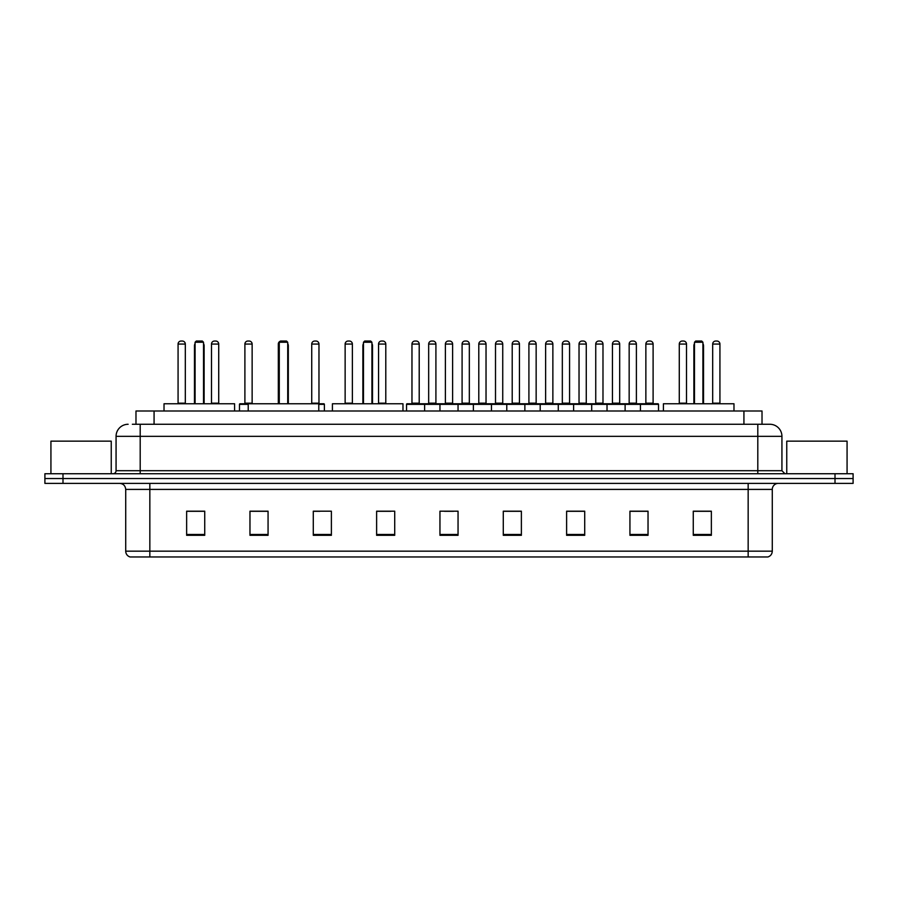 <?xml version="1.0" encoding="UTF-8"?>
<svg xmlns="http://www.w3.org/2000/svg" width="898" height="898" viewBox="0 0 898 898"><rect width="100%" height="100%" fill="white"/><g stroke="black" fill="none" stroke-linecap="round" stroke-linejoin="round"><path stroke-width="1.35" d="M135.98 424.271L135.98 411.003L762.02 411.003L762.02 424.271M132.635 424.271L765.646 424.271M132.354 424.271L140.2 424.271L140.2 436.338L116.067 436.338L116.067 470.709A3.02 3.02 0 0 1 113.058 473.729M128.133 424.271A12.067 12.067 0 0 0 116.067 436.338M781.934 436.338L757.8 436.338L757.8 424.271L769.867 424.271A12.067 12.067 0 0 1 781.934 436.338L781.934 470.709L784.942 473.729M62.995 473.729L44.9 473.729L44.9 478.555L62.995 478.555L44.9 478.555L44.9 483.382L62.995 483.382L62.995 478.555L835.005 478.555L62.995 478.555L62.995 473.729L835.005 473.729L835.005 478.555L853.1 478.555L835.005 478.555L835.005 483.382L62.995 483.382M853.1 473.729L853.1 478.555L853.1 473.729L835.005 473.729M767.633 556.962L748.157 556.962L748.157 551.17L772.28 551.17L772.28 489.41A6.028 6.028 0 0 1 778.308 483.382M767.453 556.962L130.064 556.962A6.028 6.028 0 0 1 125.72 551.17L125.72 489.41C125.361 485.751 123.352 483.741 119.692 483.382M711.362 535.309L711.362 511.187L693.267 511.187L693.267 535.309L711.362 535.309M648.03 535.309L648.03 511.187L629.936 511.187L629.936 535.309L648.03 535.309M584.71 535.309L584.71 511.187L566.616 511.187L566.616 535.309L584.71 535.309M521.379 535.309L521.379 511.187L503.284 511.187L503.284 535.309L521.379 535.309M204.733 535.309L204.733 511.187L186.638 511.187L186.638 535.309L204.733 535.309M268.064 535.309L268.064 511.187L249.97 511.187L249.97 535.309L268.064 535.309M331.384 535.309L331.384 511.187L313.29 511.187L313.29 535.309L331.384 535.309M394.716 535.309L394.716 511.187L376.621 511.187L376.621 535.309L394.716 535.309M458.047 535.309L458.047 511.187L439.953 511.187L439.953 535.309L458.047 535.309M853.1 483.382L853.1 478.555L853.1 483.382L835.005 483.382M578.132 511.31L570.466 511.31M644.955 511.31L637.299 511.31M376.621 511.31L390.922 511.31M313.29 511.31L319.868 511.31M260.274 511.31L253.045 511.31M503.284 511.31L520.346 511.31M511.299 511.31L503.643 511.31M444.476 511.31L453.524 511.31M268.064 511.31L249.97 511.31M204.733 511.31L186.638 511.31M584.71 511.31L566.616 511.31M648.03 511.31L629.936 511.31M711.362 511.31L693.267 511.31M111.24 473.729L111.24 441.154L50.928 441.154L50.928 473.729M234.591 411.003L234.591 403.763L164.02 403.763L164.02 411.003M195.079 342.25L196.292 341.038L202.319 341.038L203.52 342.25L195.079 342.25L195.079 403.763M203.52 342.25L203.52 403.763M204.127 403.763L204.127 345.865A4.827 4.827 0 0 0 203.52 343.53M194.473 403.763L194.473 345.865L195.079 345.865M318.779 411.003L318.779 403.763L248.218 403.763L248.218 411.003M279.278 342.25L280.479 341.038L286.518 341.038L287.719 342.25L279.278 342.25L279.278 403.763M287.719 342.25L287.719 403.763M288.325 403.763L288.325 345.865A4.827 4.827 0 0 0 287.719 343.53M278.672 403.763L278.672 345.865L279.278 345.865M402.978 411.003L402.978 403.763L332.417 403.763L332.417 411.003M363.477 342.25L364.678 341.038L370.717 341.038L371.918 342.25L363.477 342.25L363.477 403.763M371.918 342.25L371.918 403.763M372.524 403.763L372.524 345.865A4.827 4.827 0 0 0 371.918 343.53M362.871 403.763L362.871 345.865L363.477 345.865M733.98 411.003L733.98 403.763L663.409 403.763L663.409 411.003M694.48 342.25L695.681 341.038L701.708 341.038L702.921 342.25L694.48 342.25L694.48 403.763M702.921 342.25L702.921 403.763M703.527 403.763L703.527 345.865A4.827 4.827 0 0 0 702.921 343.53M693.873 403.763L693.873 345.865L694.48 345.865M847.072 473.729L847.072 441.154L786.76 441.154L786.76 473.729M640.431 411.003L640.431 404.369A0.606 0.606 0 0 1 641.037 403.763L657.931 403.763A0.606 0.606 0 0 1 658.526 404.369L406.536 404.369A0.606 0.606 0 0 1 407.142 403.763L424.036 403.763A0.606 0.606 0 0 1 424.631 404.369L424.631 411.003M419.804 403.763A0.606 0.606 0 0 1 419.209 403.157L411.969 403.157L411.969 344.057A3.02 3.02 0 0 1 414.988 341.038L416.189 341.038A3.02 3.02 0 0 1 419.209 344.057L411.969 344.057A3.02 3.02 0 0 1 414.988 341.038L416.189 341.038A3.02 3.02 0 0 1 419.209 344.057L419.209 403.157A0.606 0.606 0 0 0 419.804 403.763L411.363 403.763A0.606 0.606 0 0 0 411.969 403.157A0.606 0.606 0 0 1 411.363 403.763M424.036 403.763L407.142 403.763A0.606 0.606 0 0 0 406.536 404.369L406.536 411.003M439.953 411.003L439.953 404.369A0.606 0.606 0 0 1 440.559 403.763L457.441 403.763A0.606 0.606 0 0 1 458.047 404.369L458.047 411.003M453.221 403.763A0.606 0.606 0 0 1 452.614 403.157L445.386 403.157L445.386 344.057A3.02 3.02 0 0 1 448.394 341.038L449.606 341.038A3.02 3.02 0 0 1 452.614 344.057L445.386 344.057A3.02 3.02 0 0 1 448.394 341.038L449.606 341.038A3.02 3.02 0 0 1 452.614 344.057L452.614 403.157A0.606 0.606 0 0 0 453.221 403.763L444.779 403.763A0.606 0.606 0 0 0 445.386 403.157A0.606 0.606 0 0 1 444.779 403.763M473.369 411.003L473.369 404.369A0.606 0.606 0 0 1 473.964 403.763L490.858 403.763A0.606 0.606 0 0 1 491.464 404.369L491.464 411.003M486.637 403.763A0.606 0.606 0 0 1 486.031 403.157L478.791 403.157L478.791 344.057A3.02 3.02 0 0 1 481.811 341.038L483.012 341.038A3.02 3.02 0 0 1 486.031 344.057L478.791 344.057A3.02 3.02 0 0 1 481.811 341.038L483.012 341.038A3.02 3.02 0 0 1 486.031 344.057L486.031 403.157A0.606 0.606 0 0 0 486.637 403.763L478.196 403.763A0.606 0.606 0 0 0 478.791 403.157A0.606 0.606 0 0 1 478.196 403.763M506.775 411.003L506.775 404.369A0.606 0.606 0 0 1 507.381 403.763L524.275 403.763A0.606 0.606 0 0 1 524.87 404.369L524.87 411.003M520.054 403.763A0.606 0.606 0 0 1 519.448 403.157L512.208 403.157L512.208 344.057A3.02 3.02 0 0 1 515.228 341.038L516.429 341.038A3.02 3.02 0 0 1 519.448 344.057L512.208 344.057A3.02 3.02 0 0 1 515.228 341.038L516.429 341.038A3.02 3.02 0 0 1 519.448 344.057L519.448 403.157A0.606 0.606 0 0 0 520.054 403.763L511.602 403.763A0.606 0.606 0 0 0 512.208 403.157A0.606 0.606 0 0 1 511.602 403.763M540.192 411.003L540.192 404.369A0.606 0.606 0 0 1 540.798 403.763L557.68 403.763A0.606 0.606 0 0 1 558.287 404.369L558.287 411.003M553.46 403.763A0.606 0.606 0 0 1 552.865 403.157L545.625 403.157L545.625 344.057A3.02 3.02 0 0 1 548.633 341.038L549.845 341.038A3.02 3.02 0 0 1 552.865 344.057L545.625 344.057A3.02 3.02 0 0 1 548.633 341.038L549.845 341.038A3.02 3.02 0 0 1 552.865 344.057L552.865 403.157A0.606 0.606 0 0 0 553.46 403.763L545.019 403.763A0.606 0.606 0 0 0 545.625 403.157A0.606 0.606 0 0 1 545.019 403.763M573.609 411.003L573.609 404.369A0.606 0.606 0 0 1 574.215 403.763L591.097 403.763A0.606 0.606 0 0 1 591.703 404.369L591.703 411.003M586.877 403.763A0.606 0.606 0 0 1 586.271 403.157L579.03 403.157L579.03 344.057A3.02 3.02 0 0 1 582.05 341.038L583.262 341.038A3.02 3.02 0 0 1 586.271 344.057L579.03 344.057A3.02 3.02 0 0 1 582.05 341.038L583.262 341.038A3.02 3.02 0 0 1 586.271 344.057L586.271 403.157A0.606 0.606 0 0 0 586.877 403.763L578.435 403.763A0.606 0.606 0 0 0 579.03 403.157A0.606 0.606 0 0 1 578.435 403.763M607.026 411.003L607.026 404.369A0.606 0.606 0 0 1 607.62 403.763L624.514 403.763A0.606 0.606 0 0 1 625.12 404.369L625.12 411.003M620.294 403.763A0.606 0.606 0 0 1 619.687 403.157L612.447 403.157L612.447 344.057A3.02 3.02 0 0 1 615.467 341.038L616.668 341.038A3.02 3.02 0 0 1 619.687 344.057L612.447 344.057A3.02 3.02 0 0 1 615.467 341.038L616.668 341.038A3.02 3.02 0 0 1 619.687 344.057L619.687 403.157A0.606 0.606 0 0 0 620.294 403.763L611.841 403.763A0.606 0.606 0 0 0 612.447 403.157A0.606 0.606 0 0 1 611.841 403.763M653.699 403.763A0.606 0.606 0 0 1 653.104 403.157L645.864 403.157L645.864 344.057A3.02 3.02 0 0 1 648.884 341.038L650.085 341.038A3.02 3.02 0 0 1 653.104 344.057L645.864 344.057A3.02 3.02 0 0 1 648.884 341.038L650.085 341.038A3.02 3.02 0 0 1 653.104 344.057L653.104 403.157A0.606 0.606 0 0 0 653.699 403.763L645.258 403.763A0.606 0.606 0 0 0 645.864 403.157A0.606 0.606 0 0 1 645.258 403.763M641.037 403.763L657.931 403.763A0.606 0.606 0 0 1 658.526 404.369L658.526 411.003M440.738 403.763L423.845 403.763M428.672 344.057A3.02 3.02 0 0 1 431.691 341.038L432.892 341.038A3.02 3.02 0 0 1 435.912 344.057L428.672 344.057L428.672 403.157A0.606 0.606 0 0 1 428.077 403.763M435.912 344.057L435.912 403.157A0.606 0.606 0 0 0 436.518 403.763M474.155 403.763L457.262 403.763M462.088 344.057A3.02 3.02 0 0 1 465.108 341.038L466.309 341.038A3.02 3.02 0 0 1 469.328 344.057L462.088 344.057L462.088 403.157A0.606 0.606 0 0 1 461.482 403.763M469.328 344.057L469.328 403.157A0.606 0.606 0 0 0 469.923 403.763M507.561 403.763L490.678 403.763M495.505 344.057A3.02 3.02 0 0 1 498.513 341.038L499.726 341.038A3.02 3.02 0 0 1 502.734 344.057L495.505 344.057L495.505 403.157A0.606 0.606 0 0 1 494.899 403.763M502.734 344.057L502.734 403.157A0.606 0.606 0 0 0 503.34 403.763M540.978 403.763L524.095 403.763M528.911 344.057A3.02 3.02 0 0 1 531.93 341.038L533.143 341.038A3.02 3.02 0 0 1 536.151 344.057L528.911 344.057L528.911 403.157A0.606 0.606 0 0 1 528.316 403.763M536.151 344.057L536.151 403.157A0.606 0.606 0 0 0 536.757 403.763M574.394 403.763L557.501 403.763M562.328 344.057A3.02 3.02 0 0 1 565.347 341.038L566.548 341.038A3.02 3.02 0 0 1 569.568 344.057L562.328 344.057L562.328 403.157A0.606 0.606 0 0 1 561.721 403.763M569.568 344.057L569.568 403.157A0.606 0.606 0 0 0 570.174 403.763M607.8 403.763L590.918 403.763M595.744 344.057A3.02 3.02 0 0 1 598.753 341.038L599.965 341.038A3.02 3.02 0 0 1 602.985 344.057L595.744 344.057L595.744 403.157A0.606 0.606 0 0 1 595.138 403.763M602.985 344.057L602.985 403.157A0.606 0.606 0 0 0 603.579 403.763M641.217 403.763L624.335 403.763M629.161 344.057A3.02 3.02 0 0 1 632.17 341.038L633.382 341.038A3.02 3.02 0 0 1 636.39 344.057L629.161 344.057L629.161 403.157A0.606 0.606 0 0 1 628.555 403.763M636.39 344.057L636.39 403.157A0.606 0.606 0 0 0 636.996 403.763M178.073 344.057A3.02 3.02 0 0 1 181.093 341.038L182.294 341.038A3.02 3.02 0 0 1 185.314 344.057L178.073 344.057L178.073 403.157A0.606 0.606 0 0 1 177.467 403.763M185.314 344.057L185.314 403.157A0.606 0.606 0 0 0 185.908 403.763M211.49 344.057A3.02 3.02 0 0 1 214.499 341.038L215.711 341.038A3.02 3.02 0 0 1 218.719 344.057L211.49 344.057L211.49 403.157A0.606 0.606 0 0 1 210.884 403.763M218.719 344.057L218.719 403.157A0.606 0.606 0 0 0 219.325 403.763M248.218 404.369L239.474 404.369A0.606 0.606 0 0 1 240.069 403.763L248.218 403.763M244.896 344.057A3.02 3.02 0 0 1 247.915 341.038L249.116 341.038A3.02 3.02 0 0 1 252.136 344.057L244.896 344.057L244.896 403.157A0.606 0.606 0 0 1 244.301 403.763M252.136 344.057L252.136 403.157A0.606 0.606 0 0 0 252.742 403.763M239.474 404.369L239.474 411.003M279.031 344.057L278.313 344.057L278.313 403.157A0.606 0.606 0 0 1 277.707 403.763M278.313 344.057A3.02 3.02 0 0 1 280.311 341.218M324.391 411.003L324.391 404.369A0.606 0.606 0 0 0 323.785 403.763L318.779 403.763M311.729 344.057A3.02 3.02 0 0 1 314.738 341.038L315.95 341.038A3.02 3.02 0 0 1 318.97 344.057L311.729 344.057L311.729 403.157A0.606 0.606 0 0 1 311.123 403.763M318.97 344.057L318.97 403.157A0.606 0.606 0 0 0 319.565 403.763M345.135 344.057A3.02 3.02 0 0 1 348.155 341.038L349.367 341.038A3.02 3.02 0 0 1 352.375 344.057L345.135 344.057L345.135 403.157A0.606 0.606 0 0 1 344.54 403.763M352.375 344.057L352.375 403.157A0.606 0.606 0 0 0 352.981 403.763M378.552 344.057A3.02 3.02 0 0 1 381.571 341.038L382.773 341.038A3.02 3.02 0 0 1 385.792 344.057L378.552 344.057L378.552 403.157A0.606 0.606 0 0 1 377.946 403.763M385.792 344.057L385.792 403.157A0.606 0.606 0 0 0 386.398 403.763M440.559 403.763L457.441 403.763M473.964 403.763L490.858 403.763M507.381 403.763L524.275 403.763M540.798 403.763L557.68 403.763M574.215 403.763L591.097 403.763M607.62 403.763L624.514 403.763M679.281 344.057A3.02 3.02 0 0 1 682.289 341.038L683.501 341.038A3.02 3.02 0 0 1 686.51 344.057L679.281 344.057L679.281 403.157A0.606 0.606 0 0 1 678.675 403.763M686.51 344.057L686.51 403.157A0.606 0.606 0 0 0 687.116 403.763M712.686 344.057A3.02 3.02 0 0 1 715.706 341.038L716.907 341.038A3.02 3.02 0 0 1 719.927 344.057L712.686 344.057L712.686 403.157A0.606 0.606 0 0 1 712.092 403.763M719.927 344.057L719.927 403.157A0.606 0.606 0 0 0 720.533 403.763M154.074 424.271L154.074 411.003M743.926 424.271L743.926 411.003M140.2 473.729L140.2 470.709L781.934 470.709M116.067 470.709L140.2 470.709L140.2 436.338L757.8 436.338L757.8 473.729M748.157 483.382L748.157 489.41L125.72 489.41M772.28 489.41L748.157 489.41L748.157 551.17L149.843 551.17L149.843 556.962M125.72 551.17L149.843 551.17L149.843 483.382M458.047 534.467L439.953 534.467M394.716 534.467L376.621 534.467M331.384 534.467L313.29 534.467M268.064 534.467L249.97 534.467M204.733 534.467L186.638 534.467M521.379 534.467L503.284 534.467M584.71 534.467L566.616 534.467M648.03 534.467L629.936 534.467M711.362 534.467L693.267 534.467M203.52 345.865L204.127 345.865M287.719 345.865L288.325 345.865M371.918 345.865L372.524 345.865M702.921 345.865L703.527 345.865M428.672 403.157L435.912 403.157M462.088 403.157L469.328 403.157M495.505 403.157L502.734 403.157M528.911 403.157L536.151 403.157M562.328 403.157L569.568 403.157M595.744 403.157L602.985 403.157M629.161 403.157L636.39 403.157M178.073 403.157L185.314 403.157M211.49 403.157L218.719 403.157M244.896 403.157L252.136 403.157M324.391 404.369L318.779 404.369M311.729 403.157L318.97 403.157M345.135 403.157L352.375 403.157M378.552 403.157L385.792 403.157M679.281 403.157L686.51 403.157M712.686 403.157L719.927 403.157M767.936 556.962C770.664 555.997 772.112 554.066 772.28 551.17M195.079 343.53A4.827 4.827 0 0 0 194.473 345.865M279.278 343.53A4.827 4.827 0 0 0 278.672 345.865M363.477 343.53A4.827 4.827 0 0 0 362.871 345.865M694.48 343.53A4.827 4.827 0 0 0 693.873 345.865"/></g></svg>
